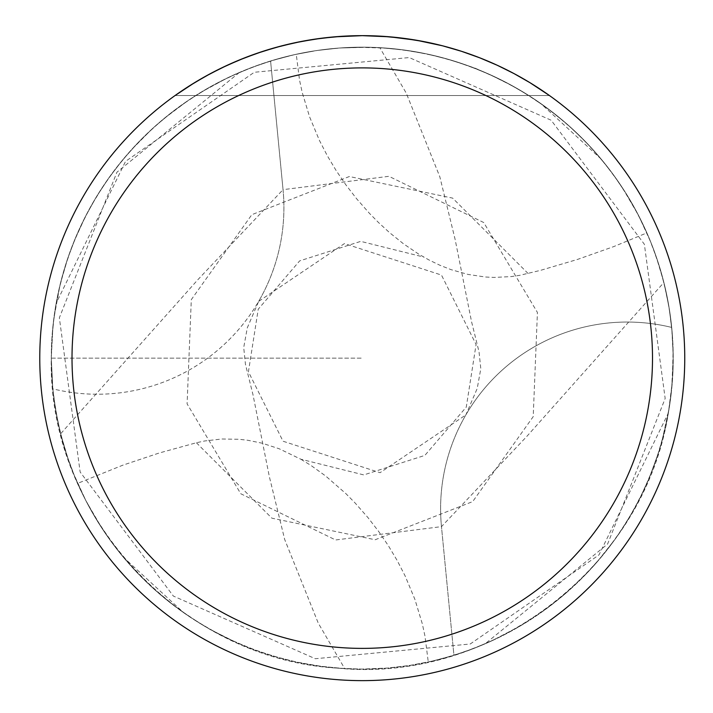 <?xml version="1.0" encoding="UTF-8"?>
<svg xmlns="http://www.w3.org/2000/svg" width="713" height="713" viewBox="0 0 713 713"><rect width="100%" height="100%" fill="white"/><g stroke="black" fill="none" stroke-linecap="round" stroke-linejoin="round"><path stroke-width="0.53" stroke-dasharray="3.56 2.67" d="M60.623 433.789L57.717 421.053L53.555 395.644L52.281 383.024L51.283 358.14L51.621 343.604L53.698 319.504L60.035 284.888L67.94 257.732L73.68 242.268L85.444 216.44L95.934 197.59L106.692 180.977L117.199 166.699L131.032 150.202L152.181 128.857L163.589 118.902L187.929 100.622L200.799 92.369L226.886 78.18L236.119 73.902L257.384 65.382L270.584 60.988L283.043 189.658A186.592 186.592 0 0 1 258.659 301.385L344.441 243.588L441.481 275.066L476.088 344.495L466.275 407.096L424.859 455.402L363.79 474.911L300.886 459.243L279.157 448.753L262.224 443.219L247.866 440.286L239.194 439.288L221.868 439.003L204.783 440.955L196.396 442.746L159.293 452.978L122.859 465.17L77.619 483.387L87.53 503.841L98.911 523.52L111.691 542.317L125.818 560.124L141.201 576.853L157.76 592.414L175.416 606.727L194.07 619.704L213.624 631.29L233.962 641.415L254.987 650.024L276.591 657.083L298.64 662.537L321.037 666.37L343.648 668.553L363.122 669.115L385.902 668.215L408.558 665.648L430.964 661.432L452.996 655.586L474.537 648.135L495.482 639.133L515.704 628.625L535.098 616.656L553.564 603.305L571.006 588.635L587.325 572.735L602.432 555.677L616.255 537.557L628.706 518.485L639.73 498.547L649.267 477.853L657.261 456.516L663.669 434.663L668.464 412.39L671.61 389.833L673.224 356.34L672.252 333.497L669.605 310.797L665.3 288.346L659.356 266.279L651.807 244.711L642.698 223.748L632.066 203.517L619.989 184.123L606.513 165.674L591.719 148.259L575.694 131.976L558.511 116.914L540.276 103.162L521.078 90.783L501.025 79.847L480.214 70.409L458.78 62.53L436.819 56.238L414.467 51.577L391.829 48.573L369.031 47.245L339.352 48.012L316.572 50.543L294.041 54.741L270.584 60.988L283.043 189.658L197.563 280.022L60.623 433.789L68.475 460.117L73.519 473.601L86.023 500.963L102.03 528.395L111.433 541.969L121.816 555.356L133.206 568.475L145.621 581.238L159.088 593.572L178.642 609.116L200.077 623.474L211.494 630.123L235.914 642.288A310.975 310.975 0 0 1 51.283 358.14A310.975 310.975 0 0 1 462.291 63.698L475.259 68.243L488.601 73.992A310.975 310.975 0 0 1 651.86 471.445A310.975 310.975 0 0 1 262.232 652.591L249.505 648.135L235.914 642.288M39.768 358.14A322.49 322.49 0 0 1 523.502 78.858A322.49 322.49 0 0 1 523.502 637.431A322.49 322.49 0 0 1 39.768 358.14M549.456 95.542L175.068 95.542L549.456 95.542M196.396 442.746L271.885 518.173L375.163 539.75L472.674 501.604L533.208 416.659L537.424 312.437L483.744 222.545L388.906 176.307L283.043 189.658A186.592 186.592 0 0 1 52.807 388.843A310.975 310.975 0 0 0 453.931 655.292L441.472 526.631L526.952 436.258L663.892 282.491L669.159 307.954L672.234 333.265L673.206 354.103L672.938 371.723L670.942 395.849L669.266 407.622L661.824 441.597L658.598 452.425L649.097 478.263L640.212 497.594L633.937 509.456L623.608 526.675L614.989 539.34L596.531 562.646L586.416 573.68L564.491 594.375L547.334 608.046L520.49 625.854L491.195 641.13L470.045 649.837L453.931 655.292L441.472 526.631A186.592 186.592 0 0 1 671.717 327.436L673.224 356.25L672.377 381.232L668.348 413.059C644.24 566.532 491.908 683.615 338.122 668.179C180.514 659.472 47.646 515.125 51.283 358.14A310.975 310.975 0 0 1 296.251 54.25L299.513 79.999L302.205 92.449L309.594 116.861L319.451 140.479L327.303 155.728L336.117 170.523L345.867 184.845L356.545 198.669L369.316 213.205L378.585 222.608L389.539 232.625L403.558 243.864L418.531 254.006L429.012 259.987L439.832 265.227L450.955 269.612L468.022 274.425L485.33 277L494.002 277.428L511.239 276.582L519.732 275.325L540.561 270.343L577.441 259.452L613.652 246.627L646.896 232.893L636.985 212.438L625.613 192.76L612.823 173.963L598.706 156.156L583.323 139.427L566.755 123.866L549.099 109.552L530.445 96.576L510.9 84.99L490.553 74.865L469.528 66.256L447.924 59.197L425.875 53.742L403.478 49.91L380.867 47.726L365.724 47.183L338.613 48.065L315.957 50.632L293.56 54.848L271.519 60.703L249.978 68.145L229.042 77.147L208.82 87.663L189.417 99.624L170.951 112.975L153.509 127.645L137.19 143.545L122.083 160.603L108.26 178.722L95.809 197.804L84.785 217.741L75.248 238.427L67.254 259.764L60.846 281.626L56.051 303.89L52.905 326.456L51.283 358.14L362.257 358.14L51.283 358.14A310.975 310.975 0 0 0 77.619 483.387M601.246 159.168L540.721 103.474L558.136 116.611L570.899 127.547L587.949 144.204L601.246 159.168C641.005 207.064 664.498 263.159 671.717 327.436A310.975 310.975 0 0 0 270.584 60.988A310.975 310.975 0 0 1 671.717 327.436A186.592 186.592 0 0 0 465.865 414.895L477.22 388.46L480.803 368.728L479.056 351.946L471.56 321.715L455.126 239.443L439.814 176.762L406.276 93.18L379.806 47.664L404.253 50.017L425.028 53.564L441.329 57.388L462.291 63.698M540.721 103.474L527.094 94.455L507.166 82.993L486.48 73.056L465.634 64.856L445.295 58.457L426.142 53.805L401.392 49.643L379.806 47.664M663.892 282.491L656.04 256.172L651.005 242.678L638.5 215.326L622.485 187.884L613.082 174.311L602.699 160.924L591.318 147.814L578.894 135.042L565.427 122.716L545.873 107.164L524.438 92.806L513.03 86.157L488.601 73.992M123.269 557.111L183.794 612.806L166.387 599.678L153.616 588.733L136.575 572.084L123.269 557.111C83.51 509.216 60.017 453.129 52.807 388.843L51.283 358.14L52.771 388.487L55.819 411.062L60.525 433.37L66.844 455.277L74.758 476.667L84.223 497.424L95.185 517.442L107.592 536.604L121.379 554.812L136.459 571.96L152.769 587.967L170.211 602.735L188.704 616.175L208.134 628.233L228.401 638.83L249.407 647.912L271.029 655.434L293.141 661.334L315.645 665.603L338.408 668.197L361.304 669.115L388.469 668.01L411.151 665.247L433.575 660.826L453.931 655.292A310.975 310.975 0 0 1 52.807 388.843A186.592 186.592 0 0 0 258.659 301.385L247.304 327.82L243.712 347.552L245.459 364.334L252.955 394.565L269.389 476.837L284.701 539.518L318.248 623.1L344.709 668.616L320.271 666.263L299.496 662.716L283.195 658.892L262.232 652.591M183.794 612.806L197.421 621.834L217.349 633.287L238.044 643.224L258.881 651.432L279.229 657.823L298.373 662.484L323.123 666.646L344.709 668.616M528.119 273.534L452.63 198.107L349.352 176.53L251.841 214.675L191.307 299.62L187.091 403.843L240.771 493.744L335.609 539.973L441.472 526.631A186.592 186.592 0 0 1 465.865 414.895L380.074 472.692L283.034 441.222L248.436 371.785L258.24 309.184L299.656 260.887L360.733 241.368L423.638 257.036M56.175 303.221L61.06 280.779L67.592 258.774L75.721 237.313L85.408 216.511L96.594 196.503L109.223 177.368L123.224 159.231L138.509 142.172L155.006 126.299L172.617 111.683L191.253 98.403L210.807 86.54L231.164 76.148L252.224 67.28L273.872 59.99L295.993 54.313L318.453 50.267L341.144 47.887L356.348 47.227L386.401 48.11L409.119 50.721L431.588 54.99L453.664 60.908L475.241 68.421L496.195 77.485L516.426 88.073L535.811 100.105L554.259 113.519L571.666 128.251L587.949 144.204L603.002 161.298L616.763 179.453L629.16 198.553L640.114 218.499L649.579 239.185L657.502 260.495L663.848 282.33L668.58 304.549L671.673 327.053L673.117 349.718L672.323 381.874L669.757 404.494L665.55 426.855L659.712 448.842L652.288 470.339L643.313 491.221L632.85 511.39L620.943 530.73L607.663 549.144L593.073 566.532L577.272 582.806L560.329 597.877L542.335 611.674L523.395 624.107L503.61 635.131L485.152 643.803L607.601 544.055L665.167 398.478L644.365 244.256L551.149 120.23L409.217 57.557L254.291 72.271L125.559 161.343L56.175 303.221L52.958 325.903L51.283 358.14L52.049 336.411L54.455 313.845L58.511 291.51L64.17 269.541L71.434 248.035L80.23 227.126L90.533 206.904L102.289 187.501L115.417 168.999L129.864 151.504L145.55 135.113L162.386 119.909L180.282 105.97L199.141 93.376L218.873 82.2L239.363 72.476L260.468 64.295L282.107 57.673L296.251 54.25M300.886 459.252L311.082 465.518L325.743 476.061L345.939 493.681L355.199 503.075L367.97 517.611L378.648 531.435L388.398 545.766L397.212 560.561L405.064 575.801L414.921 599.419L422.31 623.83L425.01 636.281L428.263 662.029L442.408 658.607L464.047 651.985L485.152 643.803M646.896 232.893A310.975 310.975 0 0 1 428.263 662.029M239.363 72.476L116.914 172.225L59.357 317.802L80.15 472.033L173.366 596.059L315.306 658.723L470.224 644.008L598.965 554.937L668.348 413.059"/><path stroke-width="1.07" d="M72.013 358.14A290.244 290.244 0 0 1 507.38 106.781A290.244 290.244 0 0 1 507.38 609.499A290.244 290.244 0 0 1 72.013 358.14M39.768 358.14A322.49 322.49 0 0 1 523.502 78.858A322.49 322.49 0 0 1 523.502 637.431A322.49 322.49 0 0 1 39.768 358.14M175.068 95.542L194.578 82.672L210.451 73.617L227.153 65.311L244.657 57.86L262.928 51.327L281.876 45.828L301.43 41.443L321.465 38.244L341.83 36.301L362.257 35.65L382.685 36.301L403.059 38.244L423.085 41.443L442.639 45.828L461.596 51.327L479.858 57.86L497.362 65.311L514.064 73.617L529.937 82.672L549.456 95.542L529.839 82.61L513.966 73.564L497.255 65.266L479.742 57.815L461.471 51.291L442.515 45.792L416.383 40.222L389.494 36.8L362.257 35.65L334.397 36.853L314.344 39.233L294.647 42.816L275.45 47.557L256.84 53.368L238.917 60.168L221.743 67.869L205.362 76.389L189.801 85.64L175.068 95.542"/></g></svg>
